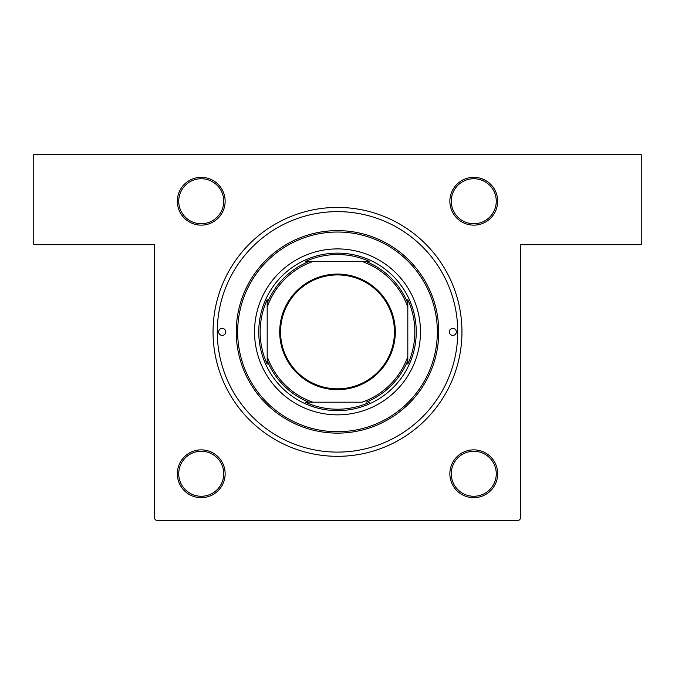 <?xml version="1.0" encoding="UTF-8"?>
<svg xmlns="http://www.w3.org/2000/svg" width="675" height="675" viewBox="0 0 675 675"><rect width="100%" height="100%" fill="white"/><g stroke="black" fill="none" stroke-linecap="round" stroke-linejoin="round"><path stroke-width="1.01" d="M201.234 177.331A23.903 23.903 0 0 1 225.138 201.234A23.903 23.903 0 0 1 201.234 225.138A23.903 23.903 0 0 1 177.331 201.234A23.903 23.903 0 0 1 201.234 177.331M201.234 223.737A22.503 22.503 0 0 0 223.737 201.234A22.503 22.503 0 0 0 201.234 178.732A22.503 22.503 0 0 0 178.732 201.234A22.503 22.503 0 0 0 201.234 223.737M473.766 177.331A23.903 23.903 0 0 1 497.669 201.234A23.903 23.903 0 0 1 473.766 225.138A23.903 23.903 0 0 1 449.862 201.234A23.903 23.903 0 0 1 473.766 177.331M473.766 223.737A22.503 22.503 0 0 0 496.268 201.234A22.503 22.503 0 0 0 473.766 178.732A22.503 22.503 0 0 0 451.263 201.234A22.503 22.503 0 0 0 473.766 223.737M473.766 449.862A23.903 23.903 0 0 1 497.669 473.766A23.903 23.903 0 0 1 473.766 497.669A23.903 23.903 0 0 1 449.862 473.766A23.903 23.903 0 0 1 473.766 449.862M473.766 496.268A22.503 22.503 0 0 0 496.268 473.766A22.503 22.503 0 0 0 473.766 451.263A22.503 22.503 0 0 0 451.263 473.766A22.503 22.503 0 0 0 473.766 496.268M201.234 449.862A23.903 23.903 0 0 1 225.138 473.766A23.903 23.903 0 0 1 201.234 497.669A23.903 23.903 0 0 1 177.331 473.766A23.903 23.903 0 0 1 201.234 449.862M201.234 496.268A22.503 22.503 0 0 0 223.737 473.766A22.503 22.503 0 0 0 201.234 451.263A22.503 22.503 0 0 0 178.732 473.766A22.503 22.503 0 0 0 201.234 496.268M337.5 207.419A124.453 124.453 0 0 1 461.953 331.872A124.453 124.453 0 0 1 337.5 456.325A124.453 124.453 0 0 1 213.047 331.872A124.453 124.453 0 0 1 337.5 207.419M33.75 154.685L641.25 154.685L641.25 244.688L520.315 244.688L520.315 518.906L518.906 520.315L156.094 520.315L154.685 518.906L154.685 244.688L33.75 244.688L33.75 154.685M218.675 331.872A3.518 3.518 0 0 0 222.185 335.391A3.518 3.518 0 0 0 225.703 331.872A3.518 3.518 0 0 0 222.185 328.362A3.518 3.518 0 0 0 218.675 331.872M449.297 331.872A3.518 3.518 0 0 0 452.815 335.391A3.518 3.518 0 0 0 456.325 331.872A3.518 3.518 0 0 0 452.815 328.362A3.518 3.518 0 0 0 449.297 331.872M254.534 331.872A82.966 82.966 0 0 0 337.5 414.847A82.966 82.966 0 0 0 420.466 331.872A82.966 82.966 0 0 0 337.5 248.906A82.966 82.966 0 0 0 254.534 331.872M437.341 331.872A99.841 99.841 0 0 0 337.5 232.031A99.841 99.841 0 0 0 237.659 331.872A99.841 99.841 0 0 0 337.5 431.722A99.841 99.841 0 0 0 437.341 331.872M236.25 331.872A101.25 101.25 0 0 1 337.5 230.622A101.25 101.25 0 0 1 438.75 331.872A101.25 101.25 0 0 1 337.5 433.122A101.25 101.25 0 0 1 236.25 331.872M457.734 331.872A120.234 120.234 0 0 0 337.5 211.638A120.234 120.234 0 0 0 217.266 331.872A120.234 120.234 0 0 0 337.5 452.107A120.234 120.234 0 0 0 457.734 331.872M395.297 331.872A57.797 57.797 0 0 1 337.5 389.669A57.797 57.797 0 0 1 279.703 331.872A57.797 57.797 0 0 1 337.5 274.075A57.797 57.797 0 0 1 395.297 331.872M280.547 331.872A56.953 56.953 0 0 0 337.5 388.825A56.953 56.953 0 0 0 394.453 331.872A56.953 56.953 0 0 0 337.5 274.919A56.953 56.953 0 0 0 280.547 331.872M407.81 364.095L407.81 356.594L407.81 364.095A77.347 77.347 0 0 0 407.81 299.658L407.81 307.159L407.81 299.658M258.753 331.872A78.747 78.747 0 0 1 337.5 253.125A78.747 78.747 0 0 1 416.247 331.872A78.747 78.747 0 0 1 337.5 410.628A78.747 78.747 0 0 1 258.753 331.872M267.19 299.658L267.19 307.159L267.19 299.658A77.347 77.347 0 0 0 267.19 364.095L267.19 356.594L267.19 364.095M305.277 261.562L312.778 261.562L305.277 261.562A77.347 77.347 0 0 1 369.723 261.562L312.778 261.562A74.528 74.528 0 0 0 267.19 307.159L267.19 356.594A74.528 74.528 0 0 0 312.778 402.19L362.222 402.19A74.528 74.528 0 0 0 407.81 356.594L407.81 307.159A74.528 74.528 0 0 0 362.222 261.562L369.723 261.562M305.277 402.19L312.778 402.19L305.277 402.19A77.347 77.347 0 0 0 369.723 402.19M267.19 303.193A75.938 75.938 0 0 1 308.821 261.562M407.81 360.56A75.938 75.938 0 0 1 366.179 402.19M308.821 402.19A75.938 75.938 0 0 1 267.19 360.56M366.179 261.562A75.938 75.938 0 0 1 407.81 303.193"/></g></svg>
